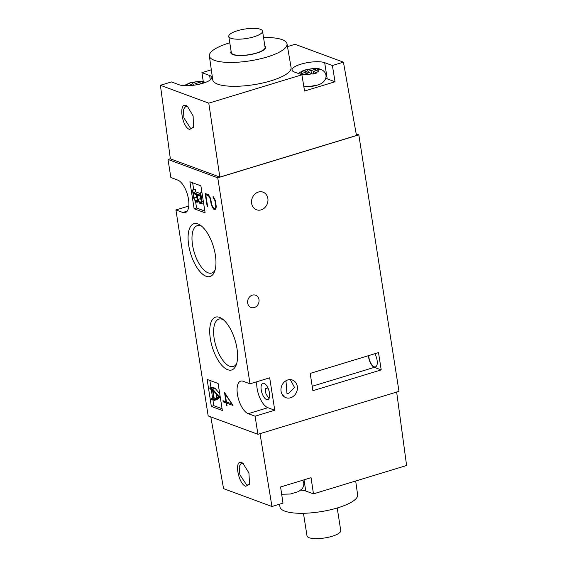 <?xml version="1.0" encoding="UTF-8"?>
<svg xmlns="http://www.w3.org/2000/svg" width="567" height="567" viewBox="0 0 567 567"><rect width="100%" height="100%" fill="white"/><g stroke="black" fill="none" stroke-linecap="round" stroke-linejoin="round"><path stroke-width="0.85" d="M304.04 70.719A8.824 2.481 -8.9 0 0 301.665 73.476L300.517 73.965L302.714 74.773L309.256 72.64L312.949 74.128L316.882 72.937L316.209 72.562A8.824 2.481 -8.9 0 0 318.583 69.805L319.774 69.578L317.577 68.77L316.386 68.99A8.824 2.481 -8.9 0 0 307.973 69.521L303.409 70.606L307.059 71.832L307.279 73.242M301.665 73.476L307.059 71.832M318.583 69.805L313.19 71.449L316.209 72.562M307.973 69.521L310.992 70.634L316.386 68.99M317.577 68.77L317.102 70.251M313.19 71.449L313.579 73.923M310.992 70.634L311.432 73.448M308.717 72.81L307.342 69.415M219.549 317.364A27.62 11.907 73.1 0 1 222.03 318.689A27.62 11.907 73.1 0 1 235.043 340.08A27.62 11.907 73.1 0 1 236.163 365.098A27.62 11.907 73.1 0 1 227.75 369.741A27.62 11.907 73.1 0 1 210.322 338.627A27.62 11.907 73.1 0 1 219.549 317.364M223.384 319.738A24.771 10.681 -106.9 0 0 222.427 319.313A24.771 10.681 -106.9 0 0 218.89 319.108A24.771 10.681 -106.9 0 0 214.879 342.142A24.771 10.681 -106.9 0 0 229.784 366.289A24.771 10.681 -106.9 0 0 233.32 366.502A24.771 10.681 -106.9 0 0 236.701 363.468M197.918 223.908A27.62 11.907 73.1 0 1 200.406 225.234A27.62 11.907 73.1 0 1 213.419 246.631A27.62 11.907 73.1 0 1 214.532 271.643A27.62 11.907 73.1 0 1 206.126 276.285A27.62 11.907 73.1 0 1 188.691 245.178A27.62 11.907 73.1 0 1 197.918 223.908M201.76 226.283A24.771 10.681 -106.9 0 0 200.803 225.864A24.771 10.681 -106.9 0 0 197.266 225.652A24.771 10.681 -106.9 0 0 193.255 248.693A24.771 10.681 -106.9 0 0 208.16 272.84A24.771 10.681 -106.9 0 0 211.697 273.046A24.771 10.681 -106.9 0 0 215.077 270.02M282.196 394.519L283.245 395.064L283.316 395.979M254.299 307.555A6.549 5.613 110.3 0 0 259.027 301.46A6.549 5.613 110.3 0 0 255.597 295.201A6.549 5.613 110.3 0 0 252.358 295.138A6.549 5.613 110.3 0 0 247.637 301.226A6.549 5.613 110.3 0 0 251.061 307.491A6.549 5.613 110.3 0 0 254.299 307.555M258.354 192.05A9.398 8.058 -69.7 0 1 263.003 192.142A9.398 8.058 -69.7 0 1 267.922 201.122A9.398 8.058 -69.7 0 1 261.146 209.868A9.398 8.058 -69.7 0 1 256.497 209.769A9.398 8.058 -69.7 0 1 251.578 200.789A9.398 8.058 -69.7 0 1 258.354 192.05M290.29 379.621L294.507 387.445L288.872 393.257L286.952 393.399L285.974 380.748M287.781 379.954A9.398 8.058 -69.7 0 1 292.43 380.046A9.398 8.058 -69.7 0 1 297.349 389.033A9.398 8.058 -69.7 0 1 290.573 397.772A9.398 8.058 -69.7 0 1 285.924 397.68A9.398 8.058 -69.7 0 1 281.005 388.693A9.398 8.058 -69.7 0 1 287.781 379.954M264.08 383.391A8.54 3.686 73.1 0 1 269.219 391.719A8.54 3.686 73.1 0 1 267.837 399.657A8.54 3.686 73.1 0 1 266.618 399.586A8.54 3.686 73.1 0 1 261.479 391.258A8.54 3.686 73.1 0 1 262.861 383.32A8.54 3.686 73.1 0 1 264.08 383.391M374.808 353.737A8.54 3.686 73.1 0 1 375.467 366.884A8.54 3.686 73.1 0 1 374.248 366.814A8.54 3.686 73.1 0 1 368.685 355.601M188.79 206.019L175.919 209.939L208.181 415.93L257.928 434.301L398.984 391.35L358.819 134.868L356.189 133.897M216.332 206.927L215.155 209.691L213.525 209.088L211.293 205.077L210.336 198.982L208.557 195.792L205.778 194.764L207.65 206.721L207.203 206.558L205.155 193.475L208.521 194.715L210.704 198.648L211.661 204.722L213.49 208.018L214.843 208.514L215.807 206.253L214.936 200.69L212.93 196.976L213.107 196.451L215.297 200.335L216.332 206.927M211.349 406.419L222.349 410.48L218.118 383.483L207.125 379.422L211.349 406.419L213.809 405.674L222.073 408.722M194.127 208.769L205.119 212.831L200.895 185.834L189.902 181.773L194.127 208.769L196.586 208.025L204.843 211.073M175.919 209.939L182.794 212.476A17.081 7.364 -106.9 0 0 185.232 212.618A17.081 7.364 -106.9 0 0 188.003 196.728A17.081 7.364 -106.9 0 0 177.719 180.079L170.851 177.542L168.016 159.455L217.763 177.818L358.819 134.868M257.928 434.301L255.1 416.213L248.226 413.676A17.081 7.364 -106.9 0 1 237.949 397.02A17.081 7.364 -106.9 0 1 240.713 381.13A17.081 7.364 -106.9 0 1 243.151 381.279L250.026 383.809L217.763 177.818M226.609 403.102L227.055 405.937L226.609 405.774L226.162 402.939L223.157 401.833L222.98 400.699L225.985 401.812L224.525 392.477L233.023 405.469L226.609 403.102L228.189 402.62M220.251 397.12L216.8 399.636L214.34 400.387L211.569 399.359L211.413 398.395L213.986 399.345L212.505 389.876L209.932 388.927L209.783 387.963L212.582 388.997L218.749 396.241L218.883 397.077L214.34 400.387M209.783 387.963L212.242 387.218L215.042 388.253L219.727 393.753M209.854 380.429L210.981 387.601M211.264 389.423L212.611 398.034M212.901 399.855L213.809 405.674M192.447 189.995L193.205 192.574L200.69 195.339L200.307 192.9L200.69 193.035L201.994 201.356L200.987 203.723L199.591 203.206L197.926 200.194L197.054 202.27L195.658 201.76L193.751 198.315L192.447 189.995L195.282 189.385L195.665 191.83L200.42 193.581M203.539 202.745L200.987 203.723M192.631 182.787L193.701 189.612M195.58 201.625L196.586 208.025M267.922 387.927L265.349 388.714L265.958 393.945L269.02 398.587M170.355 158.739L168.016 159.455M312.892 390.691L310.184 373.412L378.501 352.61L381.208 369.89L312.892 390.691M256.816 381.747A17.081 7.364 -106.9 0 0 267.886 407.687L274.754 410.224L269.686 377.828L250.026 383.809M274.754 410.224L255.1 416.213M368.422 355.679A9.107 3.926 -106.9 0 0 374.333 367.352L381.208 369.89M197.961 199.449L199.549 202.284L200.718 202.717L201.561 200.775L200.86 196.302L197.259 194.97L197.961 199.449L200.42 198.705L201.554 200.725M193.978 197.982L195.558 200.81L196.735 201.25L197.571 199.3L196.869 194.828L193.276 193.503L193.978 197.982L196.437 197.231L197.564 199.251M197.054 202.27L198.783 201.746M201.994 201.356L203.262 200.973M200.69 193.035L201.958 192.652M200.307 192.9L201.923 192.404M193.205 192.574L195.665 191.83M192.823 190.136L195.282 189.385M199.549 202.284L201.108 201.809M199.988 195.984L200.42 198.705M195.558 200.81L197.125 200.335M196.012 194.509L196.437 197.231M212.901 390.124L214.354 399.381L218.444 396.517L212.901 390.124M218.883 397.077L220.187 396.68M218.749 396.241L220.053 395.844M212.582 388.997L215.042 388.253M211.413 398.395L213.731 397.694M216.048 393.753L216.672 397.758M215.687 208.429L213.525 209.088M211.775 204.928L211.293 205.077M210.74 198.861L210.336 198.982M209.039 195.643L208.557 195.792M207.352 194.283L205.778 194.764M207.607 206.438L207.203 206.558M215.772 208.231L214.843 208.514M216.204 206.126L215.807 206.253M215.332 200.569L214.936 200.69M213.334 196.855L212.93 196.976M227.006 405.653L226.609 405.774M227.743 402.457L226.162 402.939M224.738 401.351L223.157 401.833M226.382 401.691L225.985 401.812M225.205 394.171L226.431 401.975L231.974 404.023L225.205 394.171L225.567 394.065M188.556 85.695L192 84.646L188.35 83.42L190.292 82.775L192.284 82.222L195.934 83.448L201.328 81.804A8.824 2.481 -8.9 0 0 192.915 82.335M198.521 84.405L204.715 82.392L202.518 81.584L201.328 81.804M192 84.646L192.121 85.426M202.518 81.584L202.043 83.066M195.934 83.448L196.154 84.866M193.517 85.263L192.284 82.222M337.216 508.004L340.753 530.592A17.081 4.791 171.1 0 1 332.12 536.276A17.081 4.791 171.1 0 1 306.995 535.872L303.458 513.284M243.392 463.622L241.308 463.31L239.161 466.577L239.891 474.806L246.624 484.913L248.24 485.005L249.785 483.58M241.79 462.651L242.86 463.218L248.913 472.913L249.565 484.239L245.823 486.28C238.154 484.126 233.88 459.064 241.79 462.651M279.517 504.198L279.992 506.962A39.293 11.028 -8.9 0 0 337.769 507.834A39.293 11.028 -8.9 0 0 357.628 494.8L355.679 481.007M300.85 490.129A17.655 4.954 171.1 0 1 305.769 491.022L313.466 493.864L406.603 465.5L396.638 391.974M210.811 416.901L223.561 488.648L271.94 506.508L282.997 503.142L280.58 486.989L311.049 477.705L313.466 493.864M260.005 433.578L271.94 506.508M237.417 30.724A17.081 4.791 -8.9 0 0 228.785 36.408A17.081 4.791 -8.9 0 0 253.91 36.812A17.081 4.791 -8.9 0 0 262.535 31.128A17.081 4.791 -8.9 0 0 237.417 30.724M228.785 36.408L231.322 52.611A17.081 4.791 -8.9 0 0 256.447 53.014A17.081 4.791 -8.9 0 0 265.072 47.323L262.535 31.128M187.875 106.639L185.714 106.305L183.439 109.615L183.921 117.922L190.413 128.092L192.05 128.185L193.694 126.675M189.605 129.439C181.922 127.284 178.321 102.017 186.21 105.611L187.344 106.22L193.12 115.944L193.482 127.291L189.605 129.439M318.81 84.575A9.965 2.8 171.1 0 1 316.797 85.291A9.965 2.8 171.1 0 1 305.811 86.609M287.483 46.6L295.06 44.297L343.439 62.157L332.382 65.524L324.685 62.682A17.655 4.954 -8.9 0 0 300.928 64.17A17.655 4.954 -8.9 0 0 292.012 70.053A17.655 4.954 -8.9 0 0 294.216 71.959L301.906 74.801L208.776 103.159L160.397 85.298L171.454 81.931L179.151 84.774A17.655 4.954 -8.9 0 0 199.159 84.263A17.655 4.954 -8.9 0 0 211.831 77.403A17.655 4.954 -8.9 0 0 209.627 75.496L201.93 72.654L211.321 69.791M262.805 50.3A17.655 4.954 171.1 0 1 263.166 50.392M264.881 46.09A17.655 4.954 171.1 0 1 265.639 47.238A17.655 4.954 171.1 0 1 252.974 54.099A17.655 4.954 171.1 0 1 232.959 54.609A17.655 4.954 171.1 0 1 230.762 52.696A17.655 4.954 171.1 0 1 231.13 51.377M263.542 37.514A39.293 11.028 171.1 0 1 287.008 43.843A39.293 11.028 171.1 0 1 267.163 56.969A39.293 11.028 171.1 0 1 209.372 55.998A39.293 11.028 171.1 0 1 229.231 42.964A39.293 11.028 171.1 0 1 229.784 42.801M209.372 55.998L212.731 79.812A39.662 11.134 -8.9 0 0 271.061 80.79A39.662 11.134 -8.9 0 0 291.091 67.544L287.008 43.843M343.439 62.157L356.473 135.492L219.84 177.095L170.362 158.831L160.397 85.298M219.84 177.095L208.776 103.159M201.93 72.654L203.262 81.563M301.906 74.801L304.564 91.046L335.04 81.761L332.382 65.524M335.04 81.761L327.223 78.877A17.655 4.954 -8.9 0 0 325.72 78.444M303.862 74.284A8.824 2.481 -8.9 0 0 312.275 73.76M267.886 407.687L248.226 413.676M187.181 211.137L182.794 212.476M312.197 386.276L374.333 367.352M188.981 83.533A8.824 2.481 -8.9 0 0 186.337 85.737M203.766 83.009A8.824 2.481 -8.9 0 0 203.525 82.619M304.018 479.845L305.769 491.022M327.223 78.877L324.685 62.682M210.314 79.89L209.627 75.496M298.391 73.504L302.041 71.102L304.968 70.01C312.403 68.359 317.293 68.026 319.639 69.011L322.765 70.351C324.678 71.775 325.749 73.405 325.961 75.248C326.762 79.961 321.921 84.249 317.137 85.142L308.703 86.602L303.806 86.411M281.664 494.233L290.339 494.027L298.618 491.546L302.31 488.676L303.643 486.11L303.834 483.034L302.728 480.242M184.069 85.66L189.91 82.825L199.641 81.329L205.899 82.243"/></g></svg>
